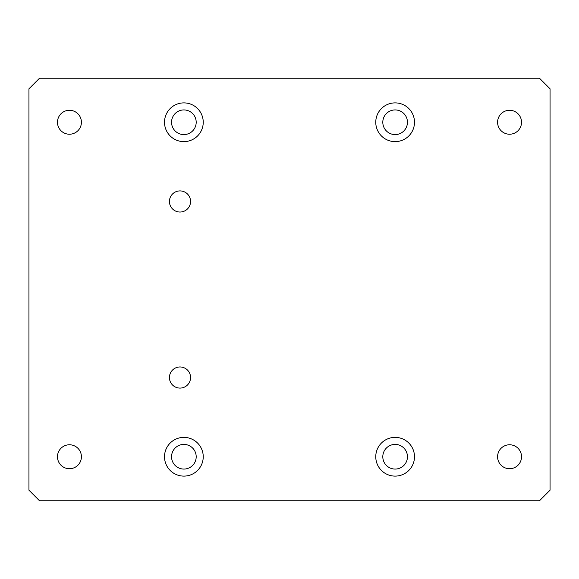 <?xml version="1.0" encoding="UTF-8"?>
<svg xmlns="http://www.w3.org/2000/svg" width="579" height="579" viewBox="0 0 579 579"><rect width="100%" height="100%" fill="white"/><g stroke="black" fill="none" stroke-linecap="round" stroke-linejoin="round"><path stroke-width="0.43" stroke-dasharray="2.9 2.17" d="M57.473 122.256A11.971 11.971 0 0 0 69.444 134.227A11.971 11.971 0 0 0 81.415 122.256A11.971 11.971 0 0 0 69.444 110.285A11.971 11.971 0 0 0 57.473 122.256M497.585 456.744A11.971 11.971 0 0 0 509.556 468.715A11.971 11.971 0 0 0 521.527 456.744A11.971 11.971 0 0 0 509.556 444.773A11.971 11.971 0 0 0 497.585 456.744M57.473 456.744A11.971 11.971 0 0 0 69.444 468.715A11.971 11.971 0 0 0 81.415 456.744A11.971 11.971 0 0 0 69.444 444.773A11.971 11.971 0 0 0 57.473 456.744M497.585 122.256A11.971 11.971 0 0 0 509.556 134.227A11.971 11.971 0 0 0 521.527 122.256A11.971 11.971 0 0 0 509.556 110.285A11.971 11.971 0 0 0 497.585 122.256M164.508 122.256A19.368 19.368 0 0 0 183.869 141.623A19.368 19.368 0 0 0 203.236 122.256A19.368 19.368 0 0 0 183.869 102.888A19.368 19.368 0 0 0 164.508 122.256M171.55 122.256A12.325 12.325 0 0 0 183.869 134.581A12.325 12.325 0 0 0 196.194 122.256A12.325 12.325 0 0 0 183.869 109.93A12.325 12.325 0 0 0 171.55 122.256M375.764 122.256A19.368 19.368 0 0 0 395.131 141.623A19.368 19.368 0 0 0 414.492 122.256A19.368 19.368 0 0 0 395.131 102.888A19.368 19.368 0 0 0 375.764 122.256M382.806 122.256A12.325 12.325 0 0 0 395.131 134.581A12.325 12.325 0 0 0 407.45 122.256A12.325 12.325 0 0 0 395.131 109.93A12.325 12.325 0 0 0 382.806 122.256M164.508 456.744A19.368 19.368 0 0 0 183.869 476.112A19.368 19.368 0 0 0 203.236 456.744A19.368 19.368 0 0 0 183.869 437.377A19.368 19.368 0 0 0 164.508 456.744M171.55 456.744A12.325 12.325 0 0 0 183.869 469.07A12.325 12.325 0 0 0 196.194 456.744A12.325 12.325 0 0 0 183.869 444.419A12.325 12.325 0 0 0 171.55 456.744M375.764 456.744A19.368 19.368 0 0 0 395.131 476.112A19.368 19.368 0 0 0 414.492 456.744A19.368 19.368 0 0 0 395.131 437.377A19.368 19.368 0 0 0 375.764 456.744M382.806 456.744A12.325 12.325 0 0 0 395.131 469.07A12.325 12.325 0 0 0 407.45 456.744A12.325 12.325 0 0 0 395.131 444.419A12.325 12.325 0 0 0 382.806 456.744M169.437 201.478A10.56 10.56 0 0 0 179.997 212.037A10.56 10.56 0 0 0 190.563 201.478A10.56 10.56 0 0 0 179.997 190.911A10.56 10.56 0 0 0 169.437 201.478M169.437 377.522A10.56 10.56 0 0 0 179.997 388.089A10.56 10.56 0 0 0 190.563 377.522A10.56 10.56 0 0 0 179.997 366.963A10.56 10.56 0 0 0 169.437 377.522M550.05 490.196L550.05 88.804L539.49 78.245L39.51 78.245L28.95 88.804L28.95 490.196L39.51 500.755L539.49 500.755L550.05 490.196"/><path stroke-width="0.87" d="M57.473 122.256A11.971 11.971 0 0 0 69.444 134.227A11.971 11.971 0 0 0 81.415 122.256A11.971 11.971 0 0 0 69.444 110.285A11.971 11.971 0 0 0 57.473 122.256M497.585 456.744A11.971 11.971 0 0 0 509.556 468.715A11.971 11.971 0 0 0 521.527 456.744A11.971 11.971 0 0 0 509.556 444.773A11.971 11.971 0 0 0 497.585 456.744M57.473 456.744A11.971 11.971 0 0 0 69.444 468.715A11.971 11.971 0 0 0 81.415 456.744A11.971 11.971 0 0 0 69.444 444.773A11.971 11.971 0 0 0 57.473 456.744M497.585 122.256A11.971 11.971 0 0 0 509.556 134.227A11.971 11.971 0 0 0 521.527 122.256A11.971 11.971 0 0 0 509.556 110.285A11.971 11.971 0 0 0 497.585 122.256M164.508 122.256A19.368 19.368 0 0 0 183.869 141.623A19.368 19.368 0 0 0 203.236 122.256A19.368 19.368 0 0 0 183.869 102.888A19.368 19.368 0 0 0 164.508 122.256M171.55 122.256A12.325 12.325 0 0 0 183.869 134.581A12.325 12.325 0 0 0 196.194 122.256A12.325 12.325 0 0 0 183.869 109.93A12.325 12.325 0 0 0 171.55 122.256M375.764 122.256A19.368 19.368 0 0 0 395.131 141.623A19.368 19.368 0 0 0 414.492 122.256A19.368 19.368 0 0 0 395.131 102.888A19.368 19.368 0 0 0 375.764 122.256M382.806 122.256A12.325 12.325 0 0 0 395.131 134.581A12.325 12.325 0 0 0 407.45 122.256A12.325 12.325 0 0 0 395.131 109.93A12.325 12.325 0 0 0 382.806 122.256M164.508 456.744A19.368 19.368 0 0 0 183.869 476.112A19.368 19.368 0 0 0 203.236 456.744A19.368 19.368 0 0 0 183.869 437.377A19.368 19.368 0 0 0 164.508 456.744M171.55 456.744A12.325 12.325 0 0 0 183.869 469.07A12.325 12.325 0 0 0 196.194 456.744A12.325 12.325 0 0 0 183.869 444.419A12.325 12.325 0 0 0 171.55 456.744M375.764 456.744A19.368 19.368 0 0 0 395.131 476.112A19.368 19.368 0 0 0 414.492 456.744A19.368 19.368 0 0 0 395.131 437.377A19.368 19.368 0 0 0 375.764 456.744M382.806 456.744A12.325 12.325 0 0 0 395.131 469.07A12.325 12.325 0 0 0 407.45 456.744A12.325 12.325 0 0 0 395.131 444.419A12.325 12.325 0 0 0 382.806 456.744M169.437 201.478A10.56 10.56 0 0 0 179.997 212.037A10.56 10.56 0 0 0 190.563 201.478A10.56 10.56 0 0 0 179.997 190.911A10.56 10.56 0 0 0 169.437 201.478M169.437 377.522A10.56 10.56 0 0 0 179.997 388.089A10.56 10.56 0 0 0 190.563 377.522A10.56 10.56 0 0 0 179.997 366.963A10.56 10.56 0 0 0 169.437 377.522M550.05 490.196L550.05 88.804L539.49 78.245L39.51 78.245L28.95 88.804L28.95 490.196L39.51 500.755L539.49 500.755L550.05 490.196"/></g></svg>
